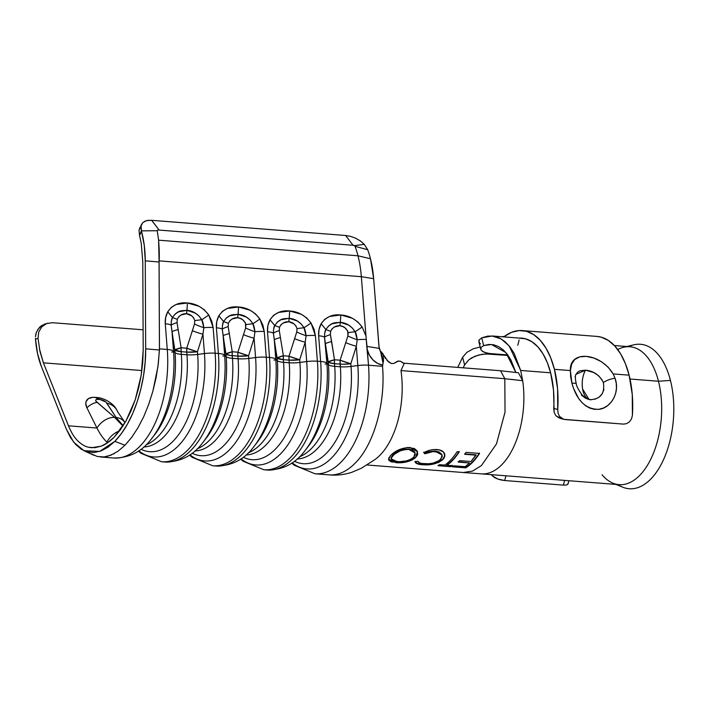 <?xml version="1.0" encoding="UTF-8"?>
<svg xmlns="http://www.w3.org/2000/svg" width="709" height="709" viewBox="0 0 709 709"><rect width="100%" height="100%" fill="white"/><g stroke="black" fill="none" stroke-linecap="round" stroke-linejoin="round"><path stroke-width="1.06" d="M519.307 338.096A70.111 37.409 94.5 0 1 521.735 338.14A70.111 37.409 94.5 0 1 550.698 373.102A70.111 37.409 94.5 0 1 553.738 408.384L557.717 409.456L558.045 413.125L559.454 416.325L561.803 418.567L564.781 419.524L623.495 424.115L626.65 423.645L629.477 421.802L631.524 418.886L632.41 415.297A77.689 41.459 -85.5 0 0 629.113 375.167L613.134 373.918L615.04 378.252A9.944 3.12 160 0 0 603.359 382.497C604.999 393.256 600.718 398.981 590.517 399.69L591.217 399.725C588.754 399.991 585.749 398.431 582.222 395.037C578.535 390.003 576.559 386.299 576.293 383.923C574.325 374.964 576.054 374.884 575.921 374.379L585.466 370.178C593.477 370.878 599.442 374.981 603.359 382.497A9.944 3.12 -20 0 1 615.04 378.252L613.134 373.918C600.071 352.346 569.256 349.874 570.399 370.577L571.915 383.294A9.944 2.224 -15.7 0 1 576.293 383.906A9.944 2.224 164.3 0 0 571.915 383.294L570.648 376.683L570.399 370.577L571.596 364.266L574.618 359.596L579.545 356.902L586.175 356.37L593.823 358.027L601.471 361.723L608.145 367.147L613.134 373.918L629.113 375.167A77.689 41.459 -85.5 0 0 597.013 336.429L522.32 330.58A77.689 41.459 94.5 0 1 554.42 369.327L570.399 370.577L554.42 369.327L550.751 357.912L545.965 348.119L540.223 340.267L533.7 334.613L526.61 331.342L519.183 330.562L511.668 332.291L504.294 336.474A77.689 41.459 94.5 0 1 522.32 330.58M518.899 338.122L525.599 338.831L531.998 341.782L537.883 346.878L543.067 353.959L547.392 362.795L550.698 373.102L553.507 390.127L554.146 412.319L555.794 415.66L560.916 418.602M503.098 336.376L504.374 336.926L503.098 336.376A77.689 41.459 -85.5 0 0 502.557 336.784A77.689 41.459 94.5 0 1 503.098 336.376L503.168 336.837L503.098 336.376M494.545 477.547L492.312 475.81A77.689 41.459 94.5 0 1 491.293 474.649L492.312 475.81L492.604 474.755L492.312 475.81L497.691 478.992L494.545 477.547M501.245 480.011L497.691 478.992L504.657 480.525L501.245 480.011M563.363 485.116L504.657 480.525L505.942 475.801L504.657 480.525L563.363 485.116L566.092 485.08L563.363 485.116L564.656 480.392L563.363 485.116M567.714 484.469L566.092 485.08L567.714 484.469L568.024 483.299L567.714 484.469M603.926 389.525L602.251 393.743L599.167 397.12L594.904 399.256M575.921 374.379L577.959 371.888L580.042 370.772L585.466 370.178C582.55 375.788 581.593 382.071 582.594 389.019L588.993 399.415A17.53 9.35 94.5 0 1 582.594 389.019A17.53 9.35 94.5 0 1 585.466 370.178L593.69 372.5L598.564 375.717L602.171 379.997M557.717 409.456L557.575 388.683L554.42 369.327A77.689 41.459 94.5 0 1 557.717 409.456L553.738 408.384L554.146 412.319L555.794 415.66L558.967 417.867L563.558 419.311L559.454 416.325L558.045 413.125L557.717 409.456M575.114 376.86L575.362 375.797M590.517 399.69L585.652 398.316L581.353 395.108M573.563 388.488L571.915 383.294C576.798 400.576 585.705 409.261 598.644 409.341C610.467 408.473 620.472 392.751 615.04 378.252L616.254 383.294L616.458 388.39L615.651 393.38L613.87 398.033L611.185 402.154L607.71 405.548L603.634 407.967L599.123 409.279L594.47 409.341L589.915 408.145L585.643 405.778L581.841 402.428L578.526 398.263L573.563 388.488M563.558 419.311L623.495 424.115L626.65 423.645L629.477 421.802L631.524 418.886L632.41 415.297L632.26 394.532L629.113 375.167L625.444 363.752L620.659 353.959L614.916 346.116L608.384 340.462L601.294 337.192L596.854 336.412M403.129 362.813L400.31 361.173L397.359 361.333L393.894 363.442L391.324 363.504L388.293 361.723L381.247 351.744L380.715 352.16L381.921 357.761L382.807 360.287L383.241 360.837L383.542 360.438L382.993 363.052L381.619 356.494L382.807 360.287L383.241 360.837L383.542 360.438L382.523 366.314C385.749 402.739 373.935 444.835 355.041 463.261A87.632 46.767 94.5 0 1 328.515 474.817M100.421 456.977L113.777 458.023A87.632 46.767 -85.5 0 0 167.271 349.475L159.472 348.863L159.082 260.868L361.342 276.687L373.67 278.699A77.795 41.512 -85.5 0 0 370.461 258.741L357.983 255.789A81.482 43.479 94.5 0 1 361.342 276.687A81.482 43.479 -85.5 0 0 357.983 255.789L158.612 240.183L159.082 260.868L361.342 276.687L365.959 335.96L362.139 327.017L357.753 321.877L352.417 318.261L340.807 314.982L329.579 316.471L324.74 319.289L321.106 323.809L319.015 329.579L318.642 335.791L320.645 361.475L317.393 361.218L315.39 335.543L314.034 329.189L311.012 323.02L306.634 317.88L301.29 314.255L289.689 310.985L278.46 312.465L273.621 315.292L269.978 319.812L267.896 325.582L267.515 331.794L269.517 357.469L266.265 357.221L264.262 331.537L262.906 325.192L259.893 319.015L255.506 313.883L250.171 310.258L238.561 306.988L227.332 308.468L222.493 311.286L218.859 315.806L216.768 321.576L216.396 327.797L218.399 353.472L215.137 353.215L213.143 327.54L211.787 321.186L208.765 315.018L204.387 309.877L199.043 306.261L187.433 302.982L176.213 304.471L171.365 307.289L167.732 311.809L165.649 317.579L165.268 323.791L167.271 349.475L159.472 348.863L158.32 363.655L156.122 377.516L152.896 391.12L148.739 404.29L143.776 416.555L138.025 427.678L131.714 437.32L124.979 445.252L117.978 451.279L110.843 455.213L103.939 456.951L97.23 456.463L91.213 453.813M139.824 227.686L139.026 230.301L139.522 235.361L141.259 243.409L139.522 235.361L141.534 231.497L144.273 245.394L145.256 260.841L145.673 348.837L145.168 362.069L143.572 375.478L140.914 388.771L137.271 401.507L132.698 413.48L127.372 424.248L121.354 433.651L114.858 441.344L108.06 447.131L101.139 450.897L94.235 452.51L87.579 451.996L81.305 449.249L75.633 444.437L70.599 437.728L66.389 429.273L41.308 366.296L37.559 353.649L35.494 339.07L38.029 338.335L38.729 332.034L41.796 326.831L46.661 323.543L52.466 322.71L143.103 329.8L52.466 322.71L46.661 323.543L41.796 326.831L38.729 332.034L38.029 338.335L35.494 339.07L35.45 338.326L35.494 339.07C36.31 349.457 38.251 358.532 41.308 366.296L66.389 429.273L73.727 442.221L84.008 450.729L99.703 451.403L114.858 441.344L124.979 445.252L131.714 437.32L138.025 427.678L143.776 416.555L148.739 404.29L152.896 391.12L157.974 366.411L159.445 349.989L159.064 262.002L145.256 260.841L145.673 348.837L159.445 349.989L145.673 348.837C146.098 378.26 136.084 419.515 114.858 441.344L124.979 445.252L117.978 451.279M457.775 367.395L462.614 357.239L466.93 352.329L473.204 348.801L480.392 346.923L473.204 348.801L466.93 352.329L462.623 357.247L464.599 364.913L463.154 367.82L464.608 364.922L468.835 359.809L471.777 357.779L478.664 355.005L485.851 353.933L508.131 355.475L489.175 353.986L489.042 353.463L489.175 353.986L482.288 354.261L475.092 356.175L468.835 359.809L464.608 364.922L462.614 357.239L457.748 367.395M617.707 349.519A69.163 36.903 94.5 0 1 623.592 347.259A69.163 36.903 94.5 0 1 658.466 381.238A69.163 36.903 -85.5 0 1 654.123 451.465A69.163 36.903 -85.5 0 1 619.099 484.655L481.305 473.869A69.163 36.903 94.5 0 1 480.853 473.825M480.631 348.784L480.924 347.552L483.662 345.593L481.739 337.839L487.73 336.101L493.65 336.137L499.393 337.963L504.843 341.499L509.78 346.648L514.167 353.357L520.672 370.452L550.618 372.801L520.672 370.452L522.693 380.733L518.403 372.757L500.519 370.745L403.554 363.159L500.519 370.745L518.403 372.757L522.693 380.724L504.817 378.703L400.975 370.577A69.562 37.116 94.5 0 1 380.006 455.178A69.562 37.116 94.5 0 1 373.625 460.425A69.562 37.116 -85.5 0 0 373.838 460.283A69.562 37.116 -85.5 0 0 380.006 455.178A69.562 37.116 -85.5 0 0 400.975 370.577L404.121 363.655L403.625 363.212M615.97 484.407L622.759 487.189A72.451 38.658 -85.5 0 0 663.784 459.086A72.451 38.658 -85.5 0 0 670.43 380.414L658.466 381.238L630.009 379.014L658.466 381.238L670.43 380.414A72.451 38.658 -85.5 0 0 633.899 344.813L626.756 346.506M614.375 345.54L629.893 346.754A69.163 36.903 -85.5 0 1 658.466 381.238A69.163 36.903 94.5 0 1 652.112 456.348A69.163 36.903 94.5 0 1 612.957 483.175A69.163 36.903 94.5 0 1 602.065 474.764M628.759 346.666A72.451 38.658 94.5 0 1 670.43 380.414A72.451 38.658 94.5 0 1 661.993 462.871A72.451 38.658 94.5 0 1 617.973 484.566M480.498 343.892L479.275 342.66L479.045 340.036L481.739 337.847L483.662 345.584L491.426 344.494L505.836 352.533L515.895 372.526L511.003 360.119L507.316 354.332L503.168 349.803L498.604 346.612L493.748 344.796L488.758 344.459L483.662 345.584L480.924 347.552L481.101 350.069L484.194 352.32L489.644 353.516L507.741 354.934L489.644 353.516L486.675 353.082L482.306 351.283M463.154 472.513L472.46 471.113L481.393 465.6L496.486 443.887L505.021 412.186L504.817 378.703L505.021 412.159L496.504 443.852L481.429 465.574L472.504 471.095L463.199 472.513L366.925 464.98M452.262 466.806L453.778 465.795L465.148 466.682L469.588 462.977L458.218 462.091L459.654 460.637L471.024 461.524L476.129 455.178L464.758 454.292L466.035 452.369L479.55 453.423C475.402 459.884 470.811 464.696 465.778 467.86L452.262 466.806L453.778 465.795L465.148 466.682L469.588 462.977L458.218 462.091L459.654 460.637L471.024 461.524L475.978 454.815L464.758 454.292L466.035 452.369L479.55 453.423C475.402 459.884 470.811 464.696 465.778 467.86L452.262 466.806M452.245 465.671L450.729 466.682L438.127 465.698L439.651 464.687L444.871 465.095C449.32 461.94 453.406 457.456 457.128 451.668L459.281 451.837C455.559 457.624 451.473 462.1 447.024 465.264L452.245 465.671L450.729 466.682L438.127 465.698L439.651 464.687L444.871 465.095C449.32 461.94 453.406 457.456 457.128 451.668L459.281 451.837C455.559 457.624 451.473 462.1 447.024 465.264L452.245 465.671M443.94 458.147L438.995 462.286L433.669 464.014L427.828 464.794L419.604 464.377L417.291 463.81L415.031 461.789L417.787 461.24L419.817 462.968L421.758 463.456L428.502 463.766L433.279 463.066L439.305 460.531L442.265 456.702L441.68 454.177L439.296 452.324L432.933 451.598L424.886 453.804L423.778 452.626L430.372 450.091L433.695 449.595L439.474 449.976L443.462 452.023L444.765 455.134L443.94 458.147M417.078 455.781L412.168 460.017L407.001 461.807L401.223 462.667L391.457 461.94L388.993 460.469L388.683 458.28L390.659 455.453L394.301 452.386L399.264 449.657L407.507 447.468L414.481 448.567L417.149 450.995L417.725 454.141L417.078 455.781M480.693 349.174L478.85 341.72L479.045 340.036L481.739 337.847L492.099 336.022L501.112 338.884L509.159 345.886L520.672 370.452L522.693 380.733A69.163 36.903 -85.5 0 1 481.677 473.896M385.492 358.541L382.975 353.88L383.542 360.438L382.975 353.88L381.194 351.77L382.993 363.052L382.523 366.314L368.512 365.215L367.306 349.697L369.46 355.227L372.969 359.924L377.445 363.3L382.417 364.993A18.124 14.703 -114.4 0 1 367.306 349.697L365.959 335.96L362.139 327.017L355.147 331.785L357.203 339.726A14.215 3.394 -4.5 0 1 366.252 339.522A14.215 3.394 175.5 0 0 357.203 339.726L356.317 346.231L357.823 365.56A14.215 3.394 -4.5 0 1 368.512 365.215L366.783 346.364L379.164 348.385L373.67 278.699L370.461 258.741A77.795 41.512 -85.5 0 0 367.953 250.41L367.687 249.71L367.953 250.41A77.795 41.512 -85.5 0 1 370.461 258.741L357.983 255.789A81.482 43.479 -85.5 0 0 355.094 246.333L354.544 245.633L364.275 244.339L367.687 249.71L355.094 246.333A81.482 43.479 94.5 0 1 357.983 255.789L158.612 240.183L157.221 230.726L158.612 240.183C159.33 250.073 159.49 256.968 159.082 260.868L159.064 262.002L145.256 260.841C145.194 250.047 143.945 240.262 141.534 231.497L141.073 226.074L142.766 222.582L146.4 220.65L151.62 220.313L147.578 220.41L144.361 221.412M39.456 348.934L43.4 362.831L68.481 425.808L96.965 428.041A79.107 42.212 -85.5 0 0 106.979 442.221A79.107 42.212 -85.5 0 0 107.564 442.771M88.448 447.219L94.731 447.725L101.227 446.183L107.759 442.638L114.158 437.187L120.255 429.955L125.901 421.146L130.943 410.99L135.242 399.743L138.698 387.699L141.215 375.176L142.731 362.503L143.2 350.007L142.784 262.002L141.259 243.409L142.784 262.002L143.2 350.007L141.215 375.176L135.242 399.743L125.901 421.146L114.158 437.187C109.975 441.432 105.659 444.437 101.227 446.183L91.585 447.733L88.448 447.219C84.539 446.315 80.773 443.976 77.139 440.192C74.055 437.063 71.175 432.268 68.481 425.808L43.4 362.831L39.97 351.442L38.029 338.335M35.477 336.731L36.389 332.264L35.627 335.251M47.698 323.198L41.76 325.493L39.527 327.319L36.389 332.264M354.154 245.411L353.055 245.252L345.62 235.494L350.512 236.345L345.62 235.494L151.62 220.313L159.153 230.079L157.806 229.955L157.221 230.726L141.366 230.868L139.522 235.361L139.026 230.301L141.738 224M141.366 230.868L157.221 230.726L157.806 229.955L159.153 230.079L151.717 220.322L345.62 235.494L353.055 245.252L159.153 230.079L353.782 245.314L355.094 246.333L367.687 249.71L364.275 244.339L360.287 240.865L364.275 244.339L354.544 245.633M355.546 238.162L360.287 240.865L355.546 238.162L350.512 236.345L355.546 238.162M216.032 466.026A87.632 46.767 -85.5 0 0 269.517 357.469L266.265 357.221A87.632 46.767 94.5 0 1 212.771 465.769L216.032 466.026C232.038 465.946 244.8 459.299 254.301 446.076A83.476 44.543 94.5 0 1 254.239 446.156M164.905 462.02A87.632 46.767 -85.5 0 0 218.399 353.472L215.137 353.215A87.632 46.767 94.5 0 1 161.652 461.772L164.905 462.02C180.91 461.949 193.672 455.293 203.182 442.07A83.476 44.543 94.5 0 1 203.12 442.15M267.151 470.023A87.632 46.767 -85.5 0 0 320.645 361.475L317.393 361.218A87.632 46.767 94.5 0 1 263.899 469.766L267.151 470.023C283.166 469.943 295.919 463.296 305.428 450.073A83.476 44.543 94.5 0 1 305.366 450.153M355.041 463.261C373.935 444.835 385.749 402.739 382.523 366.314L368.512 365.215A87.632 46.767 94.5 0 1 315.026 473.772L329.029 474.862A87.632 46.767 -85.5 0 0 355.041 463.261M141.889 370.541L43.4 362.831L141.889 370.541M102.929 398.812L99.987 397.953M104.258 399.335A16.582 9.332 29.9 0 0 97.151 397.519L92.533 397.368L88.35 398.697L86.073 401.569L85.771 403.465L86.897 407.781L96.965 428.041L68.481 425.808M297.168 458.953A74.374 39.686 -85.5 0 0 340.347 366.775L340.134 360.199L347.88 335.986L340.134 360.199L334.48 359.755L330.403 334.613L330.633 331.254L332.193 328.622L334.533 326.946L339.859 325.732L342.482 326.45L344.937 327.762L347.756 331.094L347.88 335.986A14.215 2.499 -159.9 0 0 357.203 339.726L356.317 346.231L357.823 365.56L351.035 366.429L350.822 363.779L356.317 346.231L350.822 363.779L351.035 366.429A78.531 41.911 94.5 0 1 294.386 461.24A78.531 41.911 94.5 0 0 351.035 366.429A14.215 3.394 -4.5 0 1 340.347 366.775L334.692 366.331L334.488 363.682L340.134 364.116L340.347 366.775L334.692 366.331A74.374 39.686 94.5 0 1 299.428 456.853M318.19 473.816A87.632 46.767 -85.5 0 0 368.512 365.215A14.215 3.394 175.5 0 0 357.823 365.56A83.476 44.543 94.5 0 1 339.088 448.7A83.476 44.543 94.5 0 1 292.188 462.835A83.476 44.543 -85.5 0 0 339.088 448.7A83.476 44.543 -85.5 0 0 357.823 365.56L351.035 366.429A14.215 3.394 175.5 0 1 340.347 366.775A74.374 39.686 -85.5 0 1 297.638 458.936M308.238 446.448L308.238 446.448A78.531 41.911 -85.5 0 0 328.435 364.656L325.396 343.812L326.902 363.141L328.435 364.656L326.902 363.141A83.476 44.543 94.5 0 1 305.428 450.073L308.238 446.448A78.531 41.911 -85.5 0 0 328.435 364.656L328.232 362.007A14.215 3.394 175.5 0 0 334.488 363.682L334.692 366.331A14.215 3.394 -4.5 0 1 328.435 364.656A14.215 3.394 175.5 0 0 334.692 366.331A74.374 39.686 94.5 0 1 301.706 455.834M340.134 364.116A14.215 3.394 175.5 0 0 350.822 363.779L342.615 364.24L334.488 363.682A14.215 7.586 94.5 0 1 334.48 359.755L340.134 360.199L350.822 363.779A14.215 2.1 17.4 0 1 340.134 360.199A14.215 7.586 -85.5 0 0 340.134 364.116M304.781 450.897A83.476 44.543 -85.5 0 0 326.902 363.141A14.215 3.394 175.5 0 0 320.645 361.475A87.632 46.767 94.5 0 1 270.315 470.067M320.645 361.475A14.215 3.394 -4.5 0 1 326.902 363.141L324.527 337.165A14.215 3.394 175.5 0 0 318.642 335.791L320.645 361.475M318.642 335.791A14.215 3.394 -4.5 0 1 324.527 337.165L324.669 333.469L325.874 329.49L321.106 323.809C319.147 327.514 318.323 331.502 318.642 335.791M340.807 314.982C332.379 314.052 325.812 316.994 321.106 323.809L325.874 329.49L328.515 326.025L332.096 323.774L340.338 322.311L340.807 314.982L340.338 322.311L348.518 325.05L352.205 327.868L355.147 331.785L362.139 327.017C356.441 319.529 349.333 315.514 340.807 314.982M345.629 342.651A14.215 2.1 -162.6 0 0 356.317 346.231A14.215 2.1 17.4 0 1 345.629 342.651M329.1 362.574L328.232 362.007L334.48 359.755L334.488 363.682L329.1 362.574M334.48 359.755A14.215 1.932 -8.9 0 0 328.232 362.007L325.396 343.812A14.215 1.932 171.1 0 1 331.644 341.561L334.48 359.755M355.147 331.785C356.033 333.115 356.716 335.765 357.203 339.726A14.215 2.499 20.1 0 1 347.88 335.986L348.154 332.627A14.215 1.374 174.8 0 1 355.147 331.785A14.215 1.374 -5.2 0 0 348.154 332.627C346.666 328.435 343.9 326.131 339.859 325.732L340.338 322.311C346.506 322.87 351.442 326.025 355.147 331.785M325.396 343.812L324.527 337.165A14.215 2.331 168.4 0 1 330.403 334.613L331.644 341.561A14.215 1.932 -8.9 0 0 325.396 343.812M324.527 337.165C324.562 333.23 325.014 330.678 325.874 329.49A14.215 1.542 -166.3 0 0 330.633 331.254L330.403 334.613A14.215 2.331 -11.6 0 0 324.527 337.165M339.859 325.732C335.8 325.502 332.725 327.345 330.633 331.254A14.215 1.542 13.7 0 1 325.874 329.49C331.812 321.044 336.004 323.091 340.338 322.311L339.859 325.732M327.691 363.921L325.041 364.027L327.691 363.921M97.151 397.519L95.148 397.368A16.582 9.332 29.9 0 0 86.897 407.781A17.53 10.298 -53.3 0 1 97.204 402.411L114.557 417.344A17.53 12.514 134.1 0 0 96.965 428.041A17.53 12.514 -45.9 0 1 114.557 417.344L122.941 426.065L114.557 417.344L96.016 401.241L95.671 400.195L96.282 399.459L99.889 399.424L105.925 402.012L116.116 417.468L123.171 425.692L116.116 417.468A17.53 13.914 -38.2 0 1 124.483 421.908A17.53 13.914 141.8 0 0 116.116 417.468L106.846 403.164A17.53 15.261 -24.1 0 1 116.852 410.13A17.53 15.261 155.9 0 0 106.846 403.164C105.712 401.338 103.39 400.098 99.889 399.424A17.53 9.35 -85.5 0 0 97.151 397.519A17.53 9.35 94.5 0 1 99.889 399.424L97.895 399.273A17.53 9.35 -85.5 0 0 95.148 397.368A17.53 9.35 94.5 0 1 97.895 399.273C95.166 399.451 94.935 400.496 97.204 402.411A17.53 10.298 126.7 0 0 86.897 407.781L96.965 428.041A79.107 42.212 -85.5 0 0 106.979 442.221A17.53 13.311 -42 0 1 119.564 430.895A17.53 13.311 138 0 0 106.979 442.221M143.794 446.954A74.374 39.686 -85.5 0 0 186.972 354.775L186.759 352.116L186.972 354.775L181.318 354.332L181.114 351.673L186.759 352.116L186.759 348.19L194.514 323.986L186.759 348.19L181.114 347.747L177.028 322.613L177.259 319.254L178.819 316.622L181.158 314.947L186.485 313.724L191.563 315.762L193.637 317.774L194.78 320.619L194.514 323.986A14.215 2.499 -159.9 0 0 203.829 327.726A14.215 3.394 -4.5 0 1 213.143 327.54L208.765 315.018C203.066 307.52 195.959 303.514 187.433 302.982C179.005 302.052 172.438 304.994 167.732 311.809C165.773 315.505 164.949 319.502 165.268 323.791L167.271 349.475A87.632 46.767 94.5 0 1 116.95 458.067M148.341 443.825A74.374 39.686 94.5 0 0 181.318 354.332A14.215 3.394 175.5 0 1 175.061 352.657L174.857 350.007A14.215 3.394 175.5 0 0 181.114 351.673L181.318 354.332A14.215 3.394 -4.5 0 1 175.061 352.657A78.531 41.911 -85.5 0 1 154.863 434.449L154.863 434.449A78.531 41.911 -85.5 0 0 175.061 352.657L173.528 351.141L172.021 331.812L173.528 351.141L175.061 352.657L171.153 325.165L171.294 321.469L172.5 317.49L175.141 314.025L178.73 311.774L186.963 310.312L195.152 313.05L198.83 315.868L201.773 319.786L203.829 327.726L202.942 334.231L204.449 353.561A83.476 44.543 94.5 0 1 185.723 436.7A83.476 44.543 94.5 0 1 138.813 450.835A83.476 44.543 -85.5 0 0 185.723 436.7A83.476 44.543 -85.5 0 0 204.449 353.561L197.66 354.429L197.448 351.779L202.942 334.231L204.449 353.561L197.66 354.429A14.215 3.394 -4.5 0 1 186.972 354.775L181.318 354.332A74.374 39.686 94.5 0 1 146.054 444.853M194.922 450.951A74.374 39.686 -85.5 0 0 238.091 358.772L237.887 356.122L238.091 358.772L232.446 358.329L232.233 355.679L237.887 356.122L237.887 352.196L245.633 327.983L237.887 352.196L232.233 351.753L228.156 326.619L228.387 323.251L229.938 320.619L232.286 318.944L237.604 317.729L240.236 318.447L242.691 319.759L245.509 323.1L245.633 327.983A14.215 2.499 -159.9 0 0 254.948 331.723A14.215 3.394 -4.5 0 1 264.262 331.537L259.893 319.015C254.194 311.526 247.087 307.511 238.561 306.988C230.133 306.049 223.565 308.991 218.859 315.806C216.901 319.511 216.077 323.508 216.396 327.797L218.399 353.472A87.632 46.767 94.5 0 1 168.068 462.073M202.526 442.903A83.476 44.543 -85.5 0 0 224.656 355.138A83.476 44.543 94.5 0 1 203.182 442.07L205.982 438.446A78.531 41.911 -85.5 0 0 226.189 356.662L224.656 355.138L223.149 335.809L224.656 355.138L226.189 356.662L222.272 329.171L222.422 325.475L223.619 321.496L226.26 318.022L229.849 315.78L238.082 314.317L246.271 317.047L249.958 319.865L252.9 323.783L254.948 331.723L254.07 338.228L255.577 357.558A83.476 44.543 94.5 0 1 236.841 440.706A83.476 44.543 94.5 0 1 189.941 454.832A83.476 44.543 -85.5 0 0 236.841 440.706A83.476 44.543 -85.5 0 0 255.577 357.558L248.779 358.426L248.575 355.776L254.07 338.228L255.577 357.558L248.779 358.426A14.215 3.394 -4.5 0 1 238.091 358.772L232.446 358.329A74.374 39.686 94.5 0 1 197.182 448.85M246.041 454.948A74.374 39.686 -85.5 0 0 289.219 362.769L289.015 360.119L289.219 362.769L283.565 362.326L283.361 359.676L289.015 360.119L289.006 356.193L296.761 331.98L289.006 356.193L283.361 355.75L279.284 330.616L279.506 327.257L281.065 324.616L283.405 322.95L288.731 321.726L293.81 323.765L295.883 325.777L297.027 328.622L296.761 331.98A14.215 2.499 -159.9 0 0 306.075 335.72A14.215 3.394 -4.5 0 1 315.39 335.543L311.012 323.02C305.313 315.523 298.205 311.517 289.689 310.985C281.251 310.055 274.684 312.988 269.978 319.812C268.02 323.508 267.196 327.505 267.515 331.794L269.517 357.469A87.632 46.767 94.5 0 1 219.196 466.07M250.587 451.828A74.374 39.686 94.5 0 0 283.565 362.326A14.215 3.394 175.5 0 1 277.308 360.659L277.104 358.01A14.215 3.394 175.5 0 0 283.361 359.676L283.565 362.326A14.215 3.394 -4.5 0 1 277.308 360.659A78.531 41.911 -85.5 0 1 257.11 442.451A78.531 41.911 -85.5 0 0 277.308 360.659L275.774 359.144L274.268 339.815L275.774 359.144L277.308 360.659L273.399 333.168L273.541 329.472L274.746 325.493L277.387 322.019L280.977 319.777L289.21 318.314L297.399 321.053L301.077 323.871L304.019 327.78L306.075 335.72L305.198 342.234L306.705 361.563A83.476 44.543 94.5 0 1 287.969 444.703A83.476 44.543 94.5 0 1 241.06 458.838A83.476 44.543 -85.5 0 0 287.969 444.703A83.476 44.543 -85.5 0 0 306.705 361.563L299.907 362.432L299.703 359.773L305.198 342.234L306.705 361.563L299.907 362.432A14.215 3.394 -4.5 0 1 289.219 362.769L283.565 362.326A74.374 39.686 94.5 0 1 248.301 452.847M246.51 454.93A74.374 39.686 -85.5 0 0 289.219 362.769A14.215 3.394 175.5 0 0 299.907 362.432A78.531 41.911 94.5 0 1 243.267 457.234A78.531 41.911 94.5 0 0 299.907 362.432L299.703 359.773L289.015 360.119A14.215 3.394 175.5 0 0 299.703 359.773A14.215 2.1 17.4 0 1 289.006 356.193L299.703 359.773L305.198 342.234A14.215 2.1 17.4 0 1 294.501 338.654A14.215 2.1 -162.6 0 0 305.198 342.234L306.075 335.72A14.215 2.499 20.1 0 1 296.761 331.98L297.027 328.622A14.215 1.374 174.8 0 1 304.019 327.78L311.012 323.02L304.019 327.78C304.905 329.118 305.588 331.759 306.075 335.72A14.215 3.394 175.5 0 1 315.39 335.543L317.393 361.218A14.215 3.394 175.5 0 0 306.705 361.563A14.215 3.394 -4.5 0 1 317.393 361.218A87.632 46.767 -85.5 0 1 267.063 469.819M253.654 446.9A83.476 44.543 -85.5 0 0 275.774 359.144A83.476 44.543 94.5 0 1 254.301 446.076L257.11 442.451M195.383 450.933A74.374 39.686 -85.5 0 0 238.091 358.772A14.215 3.394 175.5 0 0 248.779 358.426A78.531 41.911 94.5 0 1 192.139 453.237A78.531 41.911 94.5 0 0 248.779 358.426L248.575 355.776L237.887 356.122A14.215 3.394 175.5 0 0 248.575 355.776A14.215 2.1 17.4 0 1 237.887 352.196L248.575 355.776L254.07 338.228A14.215 2.1 17.4 0 1 243.382 334.648A14.215 2.1 -162.6 0 0 254.07 338.228L254.948 331.723A14.215 2.499 20.1 0 1 245.633 327.983L245.908 324.625A14.215 1.374 174.8 0 1 252.9 323.783L259.893 319.015L252.9 323.783C253.787 325.112 254.469 327.762 254.948 331.723A14.215 3.394 175.5 0 1 264.262 331.537L266.265 357.221A14.215 3.394 175.5 0 0 255.577 357.558A14.215 3.394 -4.5 0 1 266.265 357.221A87.632 46.767 -85.5 0 1 215.944 465.813M144.264 446.936A74.374 39.686 -85.5 0 0 186.972 354.775A14.215 3.394 175.5 0 0 197.66 354.429A78.531 41.911 94.5 0 1 141.011 449.24A78.531 41.911 94.5 0 0 197.66 354.429L197.448 351.779L186.759 352.116A14.215 3.394 175.5 0 0 197.448 351.779A14.215 2.1 17.4 0 1 186.759 348.19L197.448 351.779L202.942 334.231A14.215 2.1 17.4 0 1 192.254 330.651A14.215 2.1 -162.6 0 0 202.942 334.231L203.829 327.726A14.215 2.499 20.1 0 1 194.514 323.986L194.78 320.619A14.215 1.374 174.8 0 1 201.773 319.786L208.765 315.018L201.773 319.786C202.659 321.115 203.341 323.765 203.829 327.726A14.215 3.394 175.5 0 1 213.143 327.54L215.137 353.215A14.215 3.394 175.5 0 0 204.449 353.561A14.215 3.394 -4.5 0 1 215.137 353.215A87.632 46.767 -85.5 0 1 164.816 461.816M151.407 438.898A83.476 44.543 -85.5 0 0 173.528 351.141A83.476 44.543 94.5 0 1 152.054 438.073A83.476 44.543 94.5 0 1 151.992 438.153M275.774 359.144A14.215 3.394 175.5 0 0 269.517 357.469A14.215 3.394 -4.5 0 1 275.774 359.144M273.399 333.168A14.215 3.394 175.5 0 0 267.515 331.794A14.215 3.394 -4.5 0 1 273.399 333.168A14.215 2.331 168.4 0 1 279.284 330.616L283.361 355.75L289.006 356.193A14.215 7.586 -85.5 0 0 289.015 360.119L283.361 359.676A14.215 7.586 94.5 0 1 283.361 355.75L283.361 359.676L277.104 358.01L283.361 355.75A14.215 1.932 -8.9 0 0 277.104 358.01L274.268 339.815A14.215 1.932 171.1 0 1 280.525 337.555A14.215 1.932 -8.9 0 0 274.268 339.815L273.399 333.168C273.444 329.233 273.887 326.672 274.746 325.493L269.978 319.812L274.746 325.493A14.215 1.542 -166.3 0 0 279.506 327.257L279.284 330.616A14.215 2.331 -11.6 0 0 273.399 333.168M289.21 318.314L289.689 310.985L289.21 318.314C295.378 318.873 300.315 322.028 304.019 327.78A14.215 1.374 -5.2 0 0 297.027 328.622C295.538 324.43 292.773 322.134 288.731 321.726L289.21 318.314L288.731 321.726C284.672 321.505 281.606 323.339 279.506 327.257A14.215 1.542 13.7 0 1 274.746 325.493C280.684 317.047 284.876 319.085 289.21 318.314M232.233 355.679L232.446 358.329A14.215 3.394 -4.5 0 1 226.189 356.662L225.976 354.004A14.215 3.394 175.5 0 0 232.233 355.679A14.215 7.586 94.5 0 1 232.233 351.753L237.887 352.196A14.215 7.586 -85.5 0 0 237.887 356.122L230.044 355.431L225.976 354.004L232.233 351.753L232.233 355.679M205.982 438.454A78.531 41.911 -85.5 0 0 226.189 356.662A14.215 3.394 175.5 0 0 232.446 358.329A74.374 39.686 94.5 0 1 199.459 447.831M224.656 355.138A14.215 3.394 175.5 0 0 218.399 353.472A14.215 3.394 -4.5 0 1 224.656 355.138M222.272 329.171A14.215 3.394 175.5 0 0 216.396 327.797A14.215 3.394 -4.5 0 1 222.272 329.171A14.215 2.331 168.4 0 1 228.156 326.619L232.233 351.753A14.215 1.932 -8.9 0 0 225.976 354.004L223.149 335.809A14.215 1.932 171.1 0 1 229.397 333.558A14.215 1.932 -8.9 0 0 223.149 335.809L222.272 329.171C222.316 325.236 222.768 322.675 223.619 321.496L218.859 315.806L223.619 321.496A14.215 1.542 -166.3 0 0 228.387 323.251L228.156 326.619A14.215 2.331 -11.6 0 0 222.272 329.171M238.082 314.317L238.561 306.988L238.082 314.317C244.259 314.867 249.196 318.022 252.9 323.783A14.215 1.374 -5.2 0 0 245.908 324.625C244.419 320.433 241.654 318.137 237.604 317.729L238.082 314.317L237.604 317.729C233.553 317.499 230.478 319.342 228.387 323.251A14.215 1.542 13.7 0 1 223.619 321.496C229.565 313.041 233.748 315.088 238.082 314.317M173.528 351.141A14.215 3.394 175.5 0 0 167.271 349.475A14.215 3.394 -4.5 0 1 173.528 351.141M171.153 325.165A14.215 3.394 175.5 0 0 165.268 323.791A14.215 3.394 -4.5 0 1 171.153 325.165A14.215 2.331 168.4 0 1 177.028 322.613L181.114 347.747L186.759 348.19A14.215 7.586 -85.5 0 0 186.759 352.116L181.114 351.673A14.215 7.586 94.5 0 1 181.114 347.747L181.114 351.673L174.857 350.007L181.114 347.747A14.215 1.932 -8.9 0 0 174.857 350.007L172.021 331.812A14.215 1.932 171.1 0 1 178.278 329.552A14.215 1.932 -8.9 0 0 172.021 331.812L171.153 325.165C171.197 321.23 171.64 318.669 172.5 317.49L167.732 311.809L172.5 317.49A14.215 1.542 -166.3 0 0 177.259 319.254L177.028 322.613A14.215 2.331 -11.6 0 0 171.153 325.165M186.963 310.312L187.433 302.982L186.963 310.312C193.132 310.87 198.068 314.025 201.773 319.786A14.215 1.374 -5.2 0 0 194.78 320.619C193.291 316.436 190.526 314.131 186.485 313.724L186.963 310.312L186.485 313.724C182.426 313.502 179.35 315.345 177.259 319.254A14.215 1.542 13.7 0 1 172.5 317.49C178.438 309.044 182.63 311.091 186.963 310.312M276.563 359.924L273.922 360.03L276.563 359.924M225.444 355.918L222.794 356.024L225.444 355.918M174.317 351.921L171.675 352.027L174.317 351.921M117.721 411.876L116.852 410.13A16.582 9.332 29.9 0 0 116.161 408.889M386.937 360.385L391.395 363.531L393.894 363.442L398.68 360.916M400.31 361.173L404.121 363.655L400.966 370.577L504.817 378.703L500.519 370.745L504.817 378.703M380.715 352.16L378.969 346.745L373.67 278.699L361.342 276.687L366.783 346.364L379.164 348.385L380.715 352.16L381.194 351.77L381.619 356.494L380.715 352.16M142.766 222.582L141.073 226.074L141.1 229.583M511.056 379.368L522.693 380.724M37.595 329.8L41.813 325.466M44.277 324.226L45.677 323.791M97.23 456.463L103.939 456.951L107.369 456.357L114.415 453.512M519.103 340.036L517.8 345.256M417.601 453.76L417.45 451.606L415.802 456.942L417.601 453.76M414.136 458.36L415.917 457.349C410.715 461.515 404.015 463.278 395.817 462.658L395.755 462.206L406.931 461.373L414.136 458.36M393.406 461.922L395.755 462.206C403.953 462.826 410.635 461.072 415.802 456.942L417.521 451.775L410.094 447.476C402.136 447.716 395.657 450.375 390.659 455.453L388.55 459.521L395.755 462.206L388.532 459.29L391.403 461.488L393.406 461.922M391.528 459.361L391.164 457.518L392.697 455.213L399.832 450.614L404.405 449.302L408.765 449.063L412.328 449.914L414.552 451.775M391.093 458.466L392.697 455.213L391.173 458.918L397.235 461.665C403.944 462.126 409.447 460.637 413.755 457.19L415.111 453.007L408.907 449.426C402.349 449.471 396.978 451.536 392.804 455.621L392.697 455.213C396.88 451.163 402.242 449.116 408.765 449.063L415.022 452.776M423.778 452.626C428.209 450.286 432.57 449.267 436.841 449.568C440.847 449.834 443.417 451.181 444.534 453.6C445.234 455.665 444.658 457.668 442.806 459.618C437.435 463.766 430.629 465.467 422.396 464.732C418.062 464.475 415.607 463.491 415.031 461.789L417.787 461.24C418.425 462.693 420.517 463.535 424.053 463.766C430.806 464.289 436.372 462.817 440.75 459.343L442.141 455.072L435.583 451.509C432.073 451.341 428.502 452.103 424.886 453.804L423.778 452.626M442.07 454.894L439.155 451.961L435.441 451.154L430.133 451.571L424.753 453.423L423.645 452.253L424.753 453.423C428.351 451.748 431.914 450.995 435.441 451.154L442.053 454.859M414.951 461.364C415.554 463.048 418.018 464.023 422.342 464.289L422.396 464.732L422.342 464.289C430.576 465.015 437.364 463.323 442.7 459.21L442.7 459.21C444.525 457.261 445.092 455.267 444.401 453.228L444.525 456.259L442.7 459.21L438.915 461.86L433.598 463.58L422.342 464.289L417.229 463.367L414.951 461.364M438.073 465.255L450.729 466.682L452.174 465.237L450.667 466.238L438.073 465.255M446.954 464.829L446.954 464.829C451.376 461.683 455.435 457.243 459.131 451.491C455.435 457.243 451.376 461.683 446.954 464.829M458.12 461.674L469.588 462.977L458.12 461.674M452.209 466.354L465.724 467.417C470.714 464.271 475.278 459.494 479.399 453.078C475.278 459.494 470.714 464.271 465.724 467.417L452.209 466.354M464.617 453.928L475.978 454.815L464.617 453.928M394.222 454.38L391.262 457.943L391.607 459.795L393.734 461.027L399.415 461.71L406.39 460.903L410.671 459.397L413.755 457.19L415.217 454.611L414.685 452.147L412.47 450.277L408.907 449.426L404.547 449.666L399.965 450.986L394.222 454.38M568.919 480.729L568.033 483.955M328.462 474.817C336.19 475.642 343.971 474.8 351.824 472.3L361.351 468.25L373.838 460.283M524.137 338.477L492.09 335.969M291.771 463.11L294.262 465.255L315.026 473.772M154.863 434.449L152.054 438.073C142.544 451.296 129.791 457.943 113.777 458.023M240.652 459.113L243.143 461.258L263.899 469.766M189.525 455.116L192.015 457.261L212.771 465.769M138.406 451.11L140.896 453.255L161.652 461.772M125.059 422.626L117.712 411.858M115.984 408.606C114.06 404.954 107.91 400.576 103.541 399.043M481.42 473.869L463.199 472.513M93.836 455.275L84.008 450.729"/></g></svg>
